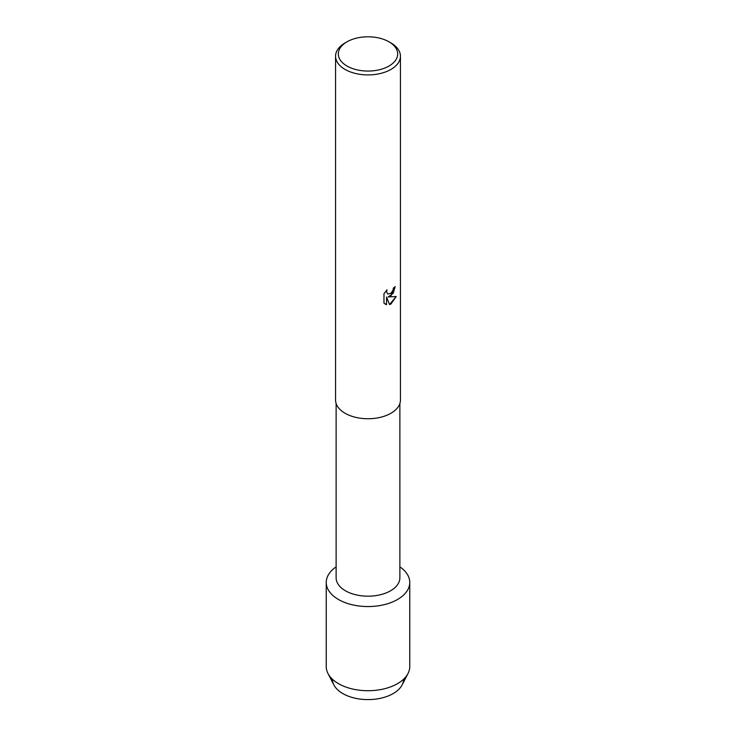 <?xml version="1.0" encoding="UTF-8"?>
<svg xmlns="http://www.w3.org/2000/svg" width="736" height="736" viewBox="0 0 736 736"><rect width="100%" height="100%" fill="white"/><g stroke="black" fill="none" stroke-linecap="round" stroke-linejoin="round"><path stroke-width="1.1" d="M403.604 679.208A35.604 20.553 180 0 1 393.171 693.579A35.604 20.553 180 0 1 354.504 698.068A35.604 20.553 180 0 1 332.396 679.208M399.878 403.494L399.878 577.778A31.878 18.4 180 0 1 390.54 590.796A31.878 18.4 180 0 1 355.801 594.78A31.878 18.4 180 0 1 336.122 577.778L336.122 403.494M397.532 599.49A41.759 24.113 180 0 1 339.719 600.18A41.759 24.113 180 0 1 336.122 566.867A41.759 24.113 180 0 0 326.241 582.443A41.759 24.113 180 0 0 352.02 604.716A41.759 24.113 180 0 0 397.532 599.49A41.759 24.113 180 0 0 399.878 566.867A41.759 24.113 180 0 1 409.759 582.443A41.759 24.113 180 0 1 397.532 599.49M388.985 41.823L390.936 42.946A32.439 18.731 180 0 1 400.439 56.194L400.439 400.016A32.439 18.731 180 0 1 390.936 413.264A32.439 18.731 180 0 1 355.589 417.321A32.439 18.731 180 0 1 335.561 400.016L335.561 56.194A32.439 18.731 180 0 1 345.064 42.946L347.015 41.814A29.679 17.13 180 0 1 347.015 41.814A29.679 17.13 180 0 1 388.985 41.823A29.679 17.13 180 0 1 388.985 66.047A29.679 17.13 180 0 1 347.015 66.047A29.679 17.13 180 0 1 347.015 41.823L345.064 42.946M386.575 304.676L383.971 303.149L383.971 293.747L386.98 289.901L386.566 291.778L387.688 293.995L390.936 293.379L393.061 290.012L393.374 288.061A32.439 18.731 0 0 0 395.195 286.608L390.936 295.9L388.157 296.967L396.235 296.498L390.936 304.014L389.574 304.594L386.575 297.059L386.529 304.649L386.575 297.059M400.439 56.194A32.439 18.731 180 0 1 390.936 69.432A32.439 18.731 180 0 1 355.589 73.49A32.439 18.731 180 0 1 335.561 56.194M395.14 286.654L393.162 293.36L388.157 296.967M389.556 304.557L396.17 296.516M385.176 304.106L386.529 304.649M387.688 293.995L386.52 291.75L386.869 290.012M409.759 582.443L409.759 666.604A41.759 24.113 180 0 1 408.02 673.495L402.114 684.922A35.604 20.553 180 0 1 393.171 693.579A35.604 20.553 180 0 1 333.886 684.922L327.98 673.495A41.759 24.113 180 0 1 326.241 666.604L326.241 582.443M408.02 673.495A41.759 24.113 180 0 1 397.532 683.652A41.759 24.113 180 0 1 327.98 673.495"/></g></svg>

